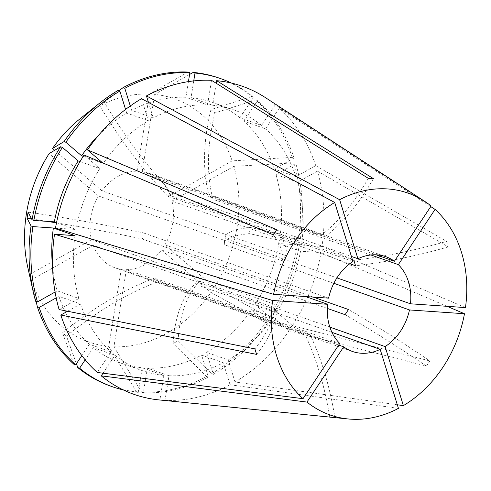 <?xml version="1.0" encoding="UTF-8"?>
<svg xmlns="http://www.w3.org/2000/svg" width="491" height="491" viewBox="0 0 491 491"><rect width="100%" height="100%" fill="white"/><g stroke="black" fill="none" stroke-linecap="round" stroke-linejoin="round"><path stroke-width="0.37" stroke-dasharray="2.46 1.84" d="M352.44 259.751L170.279 195.565A50.242 40.593 109.4 0 0 148.417 173.028A50.242 40.593 109.4 0 0 142.212 171.5L325.785 236.183L320.66 235.833L137.087 171.144A50.242 40.593 109.4 0 0 118.098 176.398A50.242 40.593 109.4 0 0 101.95 190.846L285.523 255.535L282.098 260.684L98.531 195.995A50.242 40.593 109.4 0 0 91.461 239.761L275.034 304.451L276.734 309.956L93.161 245.267A50.242 40.593 109.4 0 0 115.023 267.804A50.242 40.593 109.4 0 0 121.228 269.332L304.801 334.021L309.925 334.371L126.353 269.682L113.906 346.763A128.918 104.166 109.4 0 0 166.682 333.346A128.918 104.166 109.4 0 0 210.921 292.36L265.588 322.532L267.405 323.17L251.631 309.643L273.266 317.266L289.046 330.793L426.427 366.108L429.852 360.959A251.214 44.264 -146.4 0 0 348.487 309.52M397.329 404.768L234.999 381.98L228.186 359.964L206.545 352.335L213.364 374.351L211.547 373.706L178.098 340.754L173.157 343.522A251.214 108.953 60.7 0 1 194.896 284.068L199.831 281.3L329.854 327.116M113.906 346.763L141.555 392.088A163.288 131.938 109.4 0 0 206.613 376.474L173.157 343.522M126.353 269.682A50.242 40.593 109.4 0 0 145.348 264.428A50.242 40.593 109.4 0 0 161.49 249.98L327.313 308.416M331.965 332.37L194.896 284.068M338.667 345.069L158.409 281.546L154.469 278.17L339.741 343.454M305.678 296.564L142.341 239.007L143.335 232.857L328.614 298.147M352.98 261.5L167.701 196.21L172.636 193.442L351.415 256.443M158.992 399.913A163.294 131.938 109.4 0 0 159.882 399.999L334.862 417.46A251.214 144.452 -86.1 0 0 309.925 334.371M141.555 392.088L143.372 392.726L147.343 368.127L168.984 375.75L165.007 400.355L334.862 417.46M165.007 400.355A163.294 131.938 109.4 0 0 230.064 384.748L223.252 362.732L201.611 355.103L208.423 377.119L206.613 376.474M398.447 408.389L230.064 384.748M234.999 381.98A163.294 131.938 109.4 0 0 289.046 330.793M313.178 297.08L164.915 244.831L214.34 287.217L269.013 317.382L270.829 318.021L255.056 304.494L276.691 312.123L292.47 325.65L429.852 360.959M292.47 325.65A163.294 131.938 109.4 0 0 321.022 252.607L300.51 251.196L278.87 243.567L299.381 244.984L297.564 244.346L249.336 233.618A251.214 32.289 9.2 0 0 224.203 243.309A251.214 32.289 9.2 0 0 224.203 244.653L225.191 238.503L336.93 277.881M447.068 306.323L321.022 252.607M465.474 307.587L322.016 246.457A163.294 131.938 109.4 0 0 317.425 171.132L448.277 246.893L446.571 241.394A251.214 100.189 162.8 0 1 353.851 260.248M170.279 195.565L232.157 160.864L292.262 157.365L294.078 158.01L274.334 169.082L295.969 176.705L315.719 165.633L446.571 241.394M315.719 165.633A163.294 131.938 109.4 0 0 279.219 108.198L265.521 128.802L243.88 121.179L257.579 100.581L255.762 99.937L214.88 112.973A251.214 141.242 -49.4 0 0 213.069 199.34L209.129 195.958L376.118 254.804M430.748 206.588L279.219 108.198M431.135 206.011L275.273 104.822A163.294 131.938 109.4 0 0 265.496 97.666M370.926 254.97L213.069 199.34M333.849 283.289L224.203 244.653M164.915 244.831A50.242 40.593 109.4 0 0 171.985 201.065L349.807 263.728M148.466 102.429L153.272 117.944L131.631 110.322L130.281 105.964M188.434 81.61L185.899 97.298L207.54 104.927L211.511 80.321M207.54 104.927A138.167 111.641 109.4 0 0 153.272 117.944M97.304 372.473L111.003 351.875L89.362 344.246L81.819 355.601M56.189 297.871L58.914 296.343L80.549 303.966L67.574 311.245M80.549 303.966A138.167 111.641 109.4 0 0 111.003 351.875M168.984 375.75A138.167 111.641 109.4 0 0 223.252 362.732M276.691 312.123A138.167 111.641 109.4 0 0 300.51 251.196M185.899 97.298A138.167 111.641 109.4 0 0 131.631 110.322M58.914 296.343A138.167 111.641 109.4 0 0 64.683 310.662M65.53 312.393A138.167 111.641 109.4 0 0 89.362 344.246M147.343 368.127A138.167 111.641 109.4 0 0 201.611 355.103M255.056 304.494A138.167 111.641 109.4 0 0 278.87 243.567M143.372 392.726A163.288 131.938 109.4 0 0 208.423 377.119M270.829 318.021A163.288 131.938 109.4 0 0 299.381 244.984M269.013 317.382A163.288 131.938 109.4 0 0 297.564 244.346M119.012 90.767L104.258 102.232A251.214 108.953 -119.3 0 0 172.636 193.442M137.087 171.144L149.534 94.063L188.059 72.06M149.534 94.063A128.918 104.166 109.4 0 0 80.113 118.73M118.067 90.436L99.323 105L104.258 102.232M73.853 364.205L62.535 332.781A251.214 141.242 130.6 0 1 154.469 278.17M93.161 245.267L31.283 279.962L36.144 301.449M31.283 279.962A128.918 104.166 109.4 0 0 108.781 346.413L136.43 391.732L138.247 392.37L142.218 367.771L163.859 375.394L159.882 399.999M110.536 386.079A163.288 131.938 109.4 0 0 136.43 391.732M76.406 363.733L66.481 336.163L62.535 332.781M211.547 373.706A163.288 131.938 109.4 0 0 265.588 322.532M214.34 287.217A128.918 104.166 109.4 0 0 233.857 166.363L293.968 162.871L295.785 163.509L276.034 174.581L297.675 182.21L317.425 171.132M322.016 246.457L301.505 245.046L279.864 237.417L300.375 238.835L298.559 238.196A163.288 131.938 109.4 0 0 293.968 162.871M298.559 238.196L250.324 227.474L249.336 233.618M295.969 176.705A138.167 111.641 109.4 0 0 265.521 128.802M274.334 169.082A138.167 111.641 109.4 0 0 243.88 121.179M294.078 158.01A163.288 131.938 109.4 0 0 257.579 100.581M292.262 157.365A163.288 131.938 109.4 0 0 255.762 99.937M232.157 160.864A128.918 104.166 109.4 0 0 154.659 94.419L189.587 74.466M275.273 104.822L261.574 125.42L239.939 117.797L253.632 97.2L251.815 96.561A163.288 131.938 109.4 0 0 219.078 78.063M251.815 96.561L210.94 109.591L214.88 112.973M55.501 228.07L76.013 229.481L56.545 222.626M80.027 161.576L99.826 168.554L84.053 155.027M99.826 168.554A138.167 111.641 109.4 0 0 76.013 229.481M27.766 267.276A128.918 104.166 109.4 0 0 29.583 274.463L35.647 301.278M141.518 98.697L148.331 120.712A138.167 111.641 109.4 0 0 103.251 163.405L102.594 162.846M75.019 235.631A138.167 111.641 109.4 0 0 78.848 298.467L59.098 309.545M103.012 373.203L114.943 355.257A138.167 111.641 109.4 0 0 142.341 370.65A138.167 111.641 109.4 0 0 163.859 375.394M228.186 359.964A138.167 111.641 109.4 0 0 273.266 317.266M301.505 245.046A138.167 111.641 109.4 0 0 297.675 182.21M148.331 120.712L126.696 113.09A138.167 111.641 109.4 0 0 99.029 134.78M83.212 156.347L103.251 163.405M52.568 266.638A138.167 111.641 109.4 0 0 57.208 290.838L78.848 298.467M114.943 355.257L93.308 347.628A138.167 111.641 109.4 0 0 120.7 363.027A138.167 111.641 109.4 0 0 142.218 367.771M206.545 352.335A138.167 111.641 109.4 0 0 251.631 309.643M279.864 237.417A138.167 111.641 109.4 0 0 276.034 174.581M126.696 113.09L125.567 109.444M55.072 292.041L57.208 290.838M93.308 347.628L85.182 359.848M123.358 389.946A163.288 131.938 109.4 0 0 138.247 392.37M213.364 374.351A163.288 131.938 109.4 0 0 267.405 323.17M300.375 238.835A163.288 131.938 109.4 0 0 295.785 163.509M101.95 190.846L54.661 150.301M98.531 195.995L49.1 153.615M91.461 239.761L29.583 274.463M121.228 269.332L108.781 346.413M161.49 249.98L210.921 292.36M171.985 201.065L233.857 166.363M261.574 125.42A138.167 111.641 109.4 0 0 234.182 110.021A138.167 111.641 109.4 0 0 212.664 105.277L216.218 83.261M239.939 117.797A138.167 111.641 109.4 0 0 212.542 102.398A138.167 111.641 109.4 0 0 191.024 97.654L212.664 105.277M253.632 97.2A163.288 131.938 109.4 0 0 231.488 83.089M193.73 80.905L191.024 97.654M142.212 171.5L154.659 94.419M448.277 246.893A251.214 100.189 162.8 0 1 355.552 265.754M426.427 366.108A251.214 44.264 -146.4 0 0 345.063 314.67M329.737 417.105A251.214 144.452 -86.1 0 0 304.801 334.021M256.59 354.385A251.214 100.189 -17.2 0 0 276.734 309.956M254.89 348.886A251.214 100.189 -17.2 0 0 275.034 304.451M273.309 234.821A251.214 44.264 33.6 0 1 282.098 260.684M276.734 229.671A251.214 44.264 33.6 0 1 285.523 255.535M373.424 178.675A251.214 144.452 93.9 0 1 325.785 236.183M368.299 178.319A251.214 144.452 93.9 0 1 320.66 235.833M28.085 212.137A251.214 32.289 -170.8 0 1 143.335 232.857M31.614 218.955A251.214 32.289 -170.8 0 1 47.093 221.355M56.496 222.871A251.214 32.289 -170.8 0 1 142.341 239.007M210.94 109.591A251.214 141.242 -49.4 0 0 209.129 195.958M250.324 227.474A251.214 32.289 9.2 0 0 225.197 237.159A251.214 32.289 9.2 0 0 225.191 238.503M178.098 340.754A251.214 108.953 60.7 0 1 199.831 281.3M66.481 336.163A251.214 141.242 130.6 0 1 158.409 281.546M99.323 105A251.214 108.953 -119.3 0 0 167.701 196.21M115.023 267.804L352.348 351.433M148.417 173.028L385.742 256.658M120.7 363.027L142.341 370.65M212.542 102.398L234.182 110.021M224.203 243.309L225.197 237.159"/><path stroke-width="0.74" d="M338.667 345.069L343.688 346.836A50.242 40.593 109.4 0 0 352.348 351.433A50.242 40.593 109.4 0 0 380.175 349.359L331.965 332.37M305.678 296.564L327.62 304.291A50.242 40.593 109.4 0 0 339.741 343.454L303.015 398.692L97.304 372.473A163.294 131.938 109.4 0 1 60.798 315.044L256.59 354.385L254.89 348.886L59.098 309.545A163.294 131.938 109.4 0 1 54.507 234.213L75.019 235.631L53.378 228.008A138.167 111.641 109.4 0 0 52.568 266.638M334.702 202.47L352.98 261.5A50.242 40.593 109.4 0 0 328.614 298.147L273.61 294.348L55.501 228.07A163.294 131.938 109.4 0 1 84.053 155.027L273.309 234.821L276.734 229.671L87.472 149.878A163.294 131.938 109.4 0 1 141.518 98.697L334.702 202.47A117.576 94.996 109.4 0 0 273.61 294.348M327.62 304.291L272.615 300.498A117.576 94.996 109.4 0 0 303.015 398.692M272.615 300.498L54.507 234.213M343.688 346.836L306.955 402.074A117.576 94.996 109.4 0 0 347.972 418.94A117.576 94.996 109.4 0 0 398.447 408.389L380.175 349.359M306.955 402.074L101.244 375.854A163.294 131.938 109.4 0 0 158.992 399.913L347.972 418.94M333.849 283.289L409.476 309.944A50.242 40.593 109.4 0 1 385.11 346.591L403.387 405.621A117.576 94.996 109.4 0 0 464.48 313.737L447.068 306.323M403.387 405.621L397.329 404.768M370.926 254.97L398.348 264.631A50.242 40.593 109.4 0 1 410.47 303.794L465.474 307.587A117.576 94.996 109.4 0 0 435.075 209.393L430.748 206.588M351.415 256.443L357.914 258.732A50.242 40.593 109.4 0 1 385.742 256.658A50.242 40.593 109.4 0 1 394.402 261.249L431.135 206.011A117.576 94.996 109.4 0 0 424.654 201.316A117.576 94.996 109.4 0 0 339.643 199.702L146.453 95.929L148.466 102.429M424.654 201.316L265.496 97.666A163.294 131.938 109.4 0 0 216.635 80.677L373.424 178.675L368.299 178.319L211.511 80.321A163.294 131.938 109.4 0 0 146.453 95.929M394.402 261.249L376.118 254.804M410.47 303.794L336.93 277.881M385.11 346.591L329.854 327.116M327.313 308.416L345.063 314.67L348.487 309.52L313.178 297.08M349.807 263.728L355.552 265.754L353.851 260.248L352.44 259.751M409.476 309.944L464.48 313.737M398.348 264.631L435.075 209.393M357.914 258.732L339.643 199.702M67.574 311.245L60.798 315.044M64.683 310.662A138.167 111.641 109.4 0 0 65.53 312.393M130.281 105.964L124.818 88.306L123.002 87.668L119.012 90.767M123.002 87.668A163.288 131.938 109.4 0 1 188.059 72.06L189.87 72.699L188.434 81.61M189.87 72.699A163.288 131.938 109.4 0 0 124.818 88.306M81.819 355.601L75.669 364.844L73.853 364.205A163.288 131.938 109.4 0 1 37.347 306.777L39.163 307.415L56.189 297.871M39.163 307.415A163.288 131.938 109.4 0 0 75.669 364.844M125.567 109.444L119.884 91.074L118.067 90.436A163.288 131.938 109.4 0 0 99.434 103.276L80.113 118.73A128.918 104.166 109.4 0 0 52.525 148.466L64.026 141.617L65.837 142.255L81.61 155.782L83.212 156.347M99.434 103.276A163.288 131.938 109.4 0 0 64.026 141.617M36.144 301.449L37.347 306.777M85.182 359.848L79.61 368.225L77.793 367.587A163.288 131.938 109.4 0 0 110.536 386.079L112.353 386.724A163.288 131.938 109.4 0 0 123.358 389.946M77.793 367.587L76.406 363.733M189.587 74.466L193.184 72.416L195.001 73.055L193.73 80.905M231.488 83.089A163.288 131.938 109.4 0 0 220.895 78.701L219.078 78.063A163.288 131.938 109.4 0 0 193.184 72.416M56.545 222.626L54.372 221.858L33.861 220.441L32.05 219.802L28.085 212.137L27.097 218.28A251.214 32.289 -170.8 0 1 31.614 218.955M53.378 228.008L32.872 226.59L31.056 225.952A163.288 131.938 109.4 0 0 33.13 291.433L27.766 267.276A128.918 104.166 109.4 0 1 49.1 153.615L60.602 146.766L62.412 147.404L78.192 160.931L80.027 161.576M78.192 160.931A138.167 111.641 109.4 0 0 54.372 221.858M62.412 147.404A163.288 131.938 109.4 0 0 33.861 220.441M60.602 146.766A163.288 131.938 109.4 0 0 32.05 219.802M33.13 291.433A163.288 131.938 109.4 0 0 35.647 301.278L37.463 301.916L55.072 292.041M31.056 225.952L27.097 218.28M102.594 162.846L87.472 149.878M101.244 375.854L103.012 373.203M99.029 134.78A138.167 111.641 109.4 0 0 81.61 155.782M119.884 91.074A163.288 131.938 109.4 0 0 65.837 142.255M32.872 226.59A163.288 131.938 109.4 0 0 37.463 301.916M79.61 368.225A163.288 131.938 109.4 0 0 112.353 386.724M54.661 150.301L52.525 148.466M216.218 83.261L216.635 80.677M220.895 78.701A163.288 131.938 109.4 0 0 195.001 73.055M47.093 221.355A251.214 32.289 -170.8 0 1 56.496 222.871"/></g></svg>
